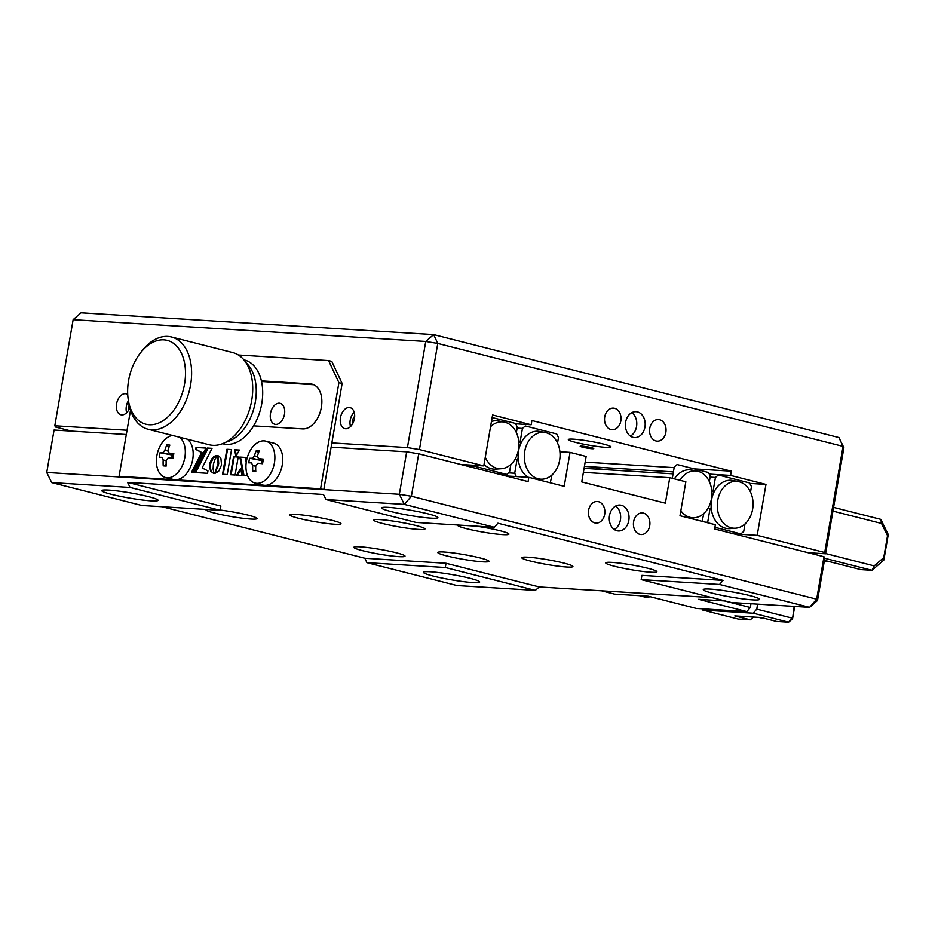 <?xml version="1.0" encoding="UTF-8"?>
<svg xmlns="http://www.w3.org/2000/svg" width="935" height="935" viewBox="0 0 935 935"><rect width="100%" height="100%" fill="white"/><g stroke="black" fill="none" stroke-linecap="round" stroke-linejoin="round"><path stroke-width="1.4" d="M648.095 568.34A25.958 2.396 -170.2 0 0 620.887 563.291A25.958 2.396 -170.2 0 0 605.728 562.882A25.958 2.396 -170.2 0 0 614.505 566.259A25.958 2.396 -170.2 0 0 641.714 571.308A25.958 2.396 -170.2 0 0 656.884 571.717A25.958 2.396 -170.2 0 0 648.095 568.34M458.045 525.026A25.958 2.396 -170.2 0 0 457.764 525.295A25.958 2.396 -170.2 0 0 466.553 528.684A25.958 2.396 -170.2 0 0 493.762 533.721A25.958 2.396 -170.2 0 0 508.921 534.13A25.958 2.396 -170.2 0 0 500.132 530.753A25.958 2.396 -170.2 0 0 476.09 526.136M564.144 563.15A25.958 2.396 -170.2 0 0 536.935 558.101A25.958 2.396 -170.2 0 0 521.765 557.692A25.958 2.396 -170.2 0 0 530.554 561.07A25.958 2.396 -170.2 0 0 557.763 566.119A25.958 2.396 -170.2 0 0 572.921 566.528A25.958 2.396 -170.2 0 0 564.144 563.15M416.18 525.563A25.958 2.396 -170.2 0 0 388.972 520.514A25.958 2.396 -170.2 0 0 373.813 520.105A25.958 2.396 -170.2 0 0 382.602 523.483A25.958 2.396 -170.2 0 0 409.81 528.532A25.958 2.396 -170.2 0 0 424.969 528.941A25.958 2.396 -170.2 0 0 416.18 525.563M480.181 557.961A25.958 2.396 -170.2 0 0 452.972 552.912A25.958 2.396 -170.2 0 0 437.814 552.503A25.958 2.396 -170.2 0 0 446.603 555.881A25.958 2.396 -170.2 0 0 473.811 560.93A25.958 2.396 -170.2 0 0 488.97 561.339A25.958 2.396 -170.2 0 0 480.181 557.961M332.229 520.374A25.958 2.396 -170.2 0 0 305.02 515.325A25.958 2.396 -170.2 0 0 289.862 514.916A25.958 2.396 -170.2 0 0 298.639 518.294A25.958 2.396 -170.2 0 0 325.848 523.343A25.958 2.396 -170.2 0 0 341.018 523.752A25.958 2.396 -170.2 0 0 332.229 520.374M396.23 552.772A25.958 2.396 -170.2 0 0 369.021 547.723A25.958 2.396 -170.2 0 0 353.862 547.314A25.958 2.396 -170.2 0 0 362.651 550.692A25.958 2.396 -170.2 0 0 389.86 555.741A25.958 2.396 -170.2 0 0 405.019 556.15A25.958 2.396 -170.2 0 0 396.23 552.772M206.179 509.458A25.958 2.396 -170.2 0 0 205.899 509.727A25.958 2.396 -170.2 0 0 214.688 513.105A25.958 2.396 -170.2 0 0 241.896 518.154A25.958 2.396 -170.2 0 0 257.055 518.563A25.958 2.396 -170.2 0 0 248.278 515.185A25.958 2.396 -170.2 0 0 220.181 510.031M391.286 511.62A28.553 2.641 9.8 0 1 381.62 507.904A28.553 2.641 9.8 0 1 398.298 508.359A28.553 2.641 9.8 0 1 428.23 513.911A28.553 2.641 9.8 0 1 437.896 517.628A28.553 2.641 9.8 0 1 421.217 517.172A28.553 2.641 9.8 0 1 391.286 511.62M712.938 593.328A28.553 2.641 9.8 0 1 703.272 589.611A28.553 2.641 9.8 0 1 719.95 590.067A28.553 2.641 9.8 0 1 749.87 595.607A28.553 2.641 9.8 0 1 759.536 599.335A28.553 2.641 9.8 0 1 742.869 598.879A28.553 2.641 9.8 0 1 712.938 593.328M609.503 515.559A12.973 9.888 93.5 0 0 618.351 530.963A12.973 9.888 93.5 0 0 628.811 520.468A12.973 9.888 93.5 0 0 619.952 505.052A12.973 9.888 93.5 0 0 609.503 515.559M614.237 529.479A12.973 9.888 93.5 0 0 620.408 519.942A12.973 9.888 93.5 0 0 615.686 506.034M588.606 510.253A10.811 8.24 93.5 0 0 595.969 523.086A10.811 8.24 93.5 0 0 604.688 514.332A10.811 8.24 93.5 0 0 597.313 501.499A10.811 8.24 93.5 0 0 588.606 510.253M633.626 521.683A10.811 8.24 93.5 0 0 641.001 534.528A10.811 8.24 93.5 0 0 649.708 525.774A10.811 8.24 93.5 0 0 642.345 512.941A10.811 8.24 93.5 0 0 633.626 521.683M111.44 494.323A28.553 2.641 9.8 0 1 101.775 490.606A28.553 2.641 9.8 0 1 118.453 491.062A28.553 2.641 9.8 0 1 148.384 496.614A28.553 2.641 9.8 0 1 158.05 500.33A28.553 2.641 9.8 0 1 141.372 499.874A28.553 2.641 9.8 0 1 111.44 494.323M433.092 576.03A28.553 2.641 9.8 0 1 423.426 572.313A28.553 2.641 9.8 0 1 440.104 572.758A28.553 2.641 9.8 0 1 470.024 578.309A28.553 2.641 9.8 0 1 479.69 582.026A28.553 2.641 9.8 0 1 463.024 581.582A28.553 2.641 9.8 0 1 433.092 576.03M162.035 506.723L364.872 558.253L446.018 563.267L445.294 567.51L535.346 590.382L539.296 586.958L712.143 597.64M446.018 563.267L539.296 586.958M364.872 558.253L366.929 562.671L445.294 567.51M366.929 562.671L456.993 585.544L535.346 590.382M418.716 453.802L411.388 496.251L816.664 599.195L809.605 607.341L719.541 584.468L723.071 580.39L497.911 523.203L494.381 527.27L416.028 522.431L325.964 499.547L323.487 494.486L127.592 482.378L220.87 506.069L220.134 510.311L141.781 505.473L51.717 482.6L46.75 472.467L399.35 494.276L406.69 451.827L418.716 453.802L528.076 481.583L528.813 477.341L564.191 486.329L570.058 452.365L586.14 456.455L581.745 481.922L665.369 503.17L669.764 477.692L583.393 472.362M127.592 482.378L130.07 487.439L220.134 510.311M130.07 487.439L51.717 482.6M126.319 434.494L54.078 430.03L46.75 472.467M331.13 447.152L406.69 451.827M505.753 475.915L528.813 477.341M559.913 451.745L570.058 452.365M669.764 477.692L685.846 481.782L679.99 515.734L715.369 524.722L714.632 528.976L823.992 556.746L824.834 558.043L817.494 600.48L816.664 599.195L823.992 556.746M817.494 600.48L809.605 607.341L731.24 602.502L641.176 579.618L719.541 584.468M641.176 579.618L641.913 575.376L723.071 580.39M494.381 527.27L404.317 504.397L325.964 499.547M404.317 504.397L411.388 496.251L399.35 494.276L404.317 504.397M604.735 416.87A10.811 8.24 93.5 0 0 612.109 429.703A10.811 8.24 93.5 0 0 620.817 420.949A10.811 8.24 93.5 0 0 613.442 408.116A10.811 8.24 93.5 0 0 604.735 416.87M649.767 428.3A10.811 8.24 93.5 0 0 657.13 441.145A10.811 8.24 93.5 0 0 665.849 432.391A10.811 8.24 93.5 0 0 658.474 419.558A10.811 8.24 93.5 0 0 649.767 428.3M625.632 422.176A12.973 9.888 93.5 0 0 634.491 437.58A12.973 9.888 93.5 0 0 644.94 427.085A12.973 9.888 93.5 0 0 636.092 411.68A12.973 9.888 93.5 0 0 625.632 422.176M630.365 436.096A12.973 9.888 93.5 0 0 636.536 426.559A12.973 9.888 93.5 0 0 631.815 412.651M603.636 444.125A21.634 1.999 -170.2 0 0 580.962 439.917A21.634 1.999 -170.2 0 0 568.328 439.579A21.634 1.999 -170.2 0 0 575.656 442.395A21.634 1.999 -170.2 0 0 598.33 446.591A21.634 1.999 -170.2 0 0 610.964 446.942A21.634 1.999 -170.2 0 0 603.636 444.125M127.721 394.488A10.811 6.942 -75.7 0 0 126.237 393.81A10.811 6.942 -75.7 0 0 116.583 403.862A10.811 6.942 -75.7 0 0 120.919 414.778A10.811 6.942 -75.7 0 0 129.766 407.707M340.457 417.7A10.811 6.942 -75.7 0 0 344.793 428.616A10.811 6.942 -75.7 0 0 354.447 418.564A10.811 6.942 -75.7 0 0 350.122 407.648A10.811 6.942 -75.7 0 0 340.457 417.7M270.495 413.375A10.811 6.942 -75.7 0 0 274.832 424.291A10.811 6.942 -75.7 0 0 284.485 414.24A10.811 6.942 -75.7 0 0 280.161 403.324A10.811 6.942 -75.7 0 0 270.495 413.375M584.422 466.39L673.422 471.894M709.291 474.103L730.597 475.424L731.334 471.182L531.91 420.528L531.173 424.77L515.676 423.812M585.158 462.147L674.147 467.64M694.284 468.891L731.334 471.182M606.336 469.721A14.703 1.356 -170.2 0 0 595.572 469.054M749.893 483.418L765.975 484.412L730.597 475.424M734.127 533.92L757.186 535.346L824.728 552.503L843.054 446.392L843.896 447.678L825.57 553.789L824.728 552.503M765.975 484.412L757.186 535.346M73.14 319.665L81.041 312.804L433.653 334.601L437.779 343.437L419.453 449.56L407.426 447.584L425.752 341.462L73.14 319.665L54.814 425.776L55.656 427.073L71.539 431.105M843.054 446.392L437.779 343.437L425.752 341.462L433.653 334.601L838.929 437.557L843.054 446.392M838.929 437.557L843.896 447.678M825.57 553.789L808.109 552.714M419.453 449.56L483.781 465.899L460.721 464.473M54.814 425.776L127.055 430.252M331.867 442.909L407.426 447.584M531.173 424.77L492.581 414.965L483.781 465.899M582.493 447.14A6.919 0.643 -170.2 0 0 592.124 448.73A6.919 0.643 -170.2 0 0 591.446 447.701A6.919 0.643 -170.2 0 0 581.827 446.112A6.919 0.643 -170.2 0 0 582.493 447.14M255.313 402.003A43.255 27.746 -75.7 0 0 246.022 362.722A43.255 27.746 104.3 0 1 253.665 409.191A43.255 27.746 104.3 0 1 225.838 442.185A43.255 27.746 -75.7 0 0 255.313 402.003M222.577 443.693L223.114 443.833A43.255 27.746 -75.7 0 0 261.753 403.639A43.255 27.746 -75.7 0 0 244.421 359.975L243.883 359.835M182.898 391.216A43.255 27.746 104.3 0 1 153.34 424.548A43.255 27.746 104.3 0 1 128.235 399.572A43.255 27.746 104.3 0 1 130.234 373.381A43.255 27.746 104.3 0 1 139.923 353.594A43.255 27.746 104.3 0 1 175.032 344.548A43.255 27.746 104.3 0 1 182.898 391.216M139.923 353.594L141.465 351.537A47.591 30.528 104.3 0 1 171.502 336.997A47.591 30.528 104.3 0 1 188.753 392.922A47.591 30.528 104.3 0 1 148.069 429.235A47.591 30.528 104.3 0 1 128.621 402.12L128.235 399.572M171.502 336.997L232.616 352.518A47.591 30.528 104.3 0 1 249.867 408.443A47.591 30.528 104.3 0 1 209.183 444.756L148.069 429.235M253.607 425.869L302.636 428.896A22.931 14.703 -75.7 0 0 321.359 407.321A22.931 14.703 -75.7 0 0 312.173 384.18A22.931 14.703 -75.7 0 0 310.408 383.911L261.379 380.872M313.739 384.729A22.931 14.703 -75.7 0 0 313.634 384.729L261.519 381.503M231.541 449.571L226.878 449.279L222.565 474.244L227.228 474.524L231.541 449.571M231.518 449.688L226.878 449.279M227.521 449.443L223.231 474.279M209.487 466.027L210.644 471.287L214.068 473.577L213.11 469.054L213.379 464.438L214.688 459.868L217.154 455.602L214.746 456.128L212.023 458.559L210.118 462.393L209.487 466.027L210.13 467.056L209.487 466.892M217.025 455.766L213.168 458.103L210.328 464.368L209.685 464.204M210.515 463.444L209.872 463.281M213.683 457.554L213.04 457.39M214.232 457.063L213.589 456.899M215.985 456.023L215.342 455.859M216.593 455.836L215.95 455.672M218.194 455.777L218.708 463.842L218.065 463.678L214.711 473.566L218.72 471.193L221.548 464.94L220.917 458.489L219.374 456.444L217.271 455.742M210.328 464.368L210.13 466.191M210.13 467.056L211.287 471.45L213.659 473.519M240.856 469.323L237.432 475.155M240.681 468.365L236.719 475.109L241.966 475.436L240.681 468.365M246.209 462.661L245.239 457.414L239.863 457.075L243.381 475.529L247.611 475.786M245.262 457.542L239.863 457.075M240.505 457.238L244 475.564M247.191 457.659L246.548 457.495L246.875 459.05M235.877 456.385L239.43 450.051L234.662 449.758L235.877 456.385M239.36 450.179L235.304 449.922L236.333 455.555M235.304 449.922L234.662 449.758M238.215 456.981L233.563 456.689L230.454 474.723L235.106 475.015L238.215 456.981M238.191 457.098L233.563 456.689M234.206 456.853L231.12 474.77M193.557 472.444L205.981 447.97L196.023 447.351L195.684 449.303L201.574 452.61L191.535 472.315L193.557 472.444M205.922 448.087L196.666 447.514L196.327 449.466L202.229 452.774L192.236 472.362M202.229 452.774L201.574 452.61M196.327 449.466L195.684 449.303M196.666 447.514L196.023 447.351M207.956 470.913L202.135 467.944L212.046 448.344L207.43 448.052L195.006 472.537L207.547 473.309L207.956 470.913M211.988 448.461L208.073 448.216L195.707 472.572M208.073 448.216L207.43 448.052M218.708 463.842L217.913 464.707M218.556 464.87L214.898 473.531M217.458 456.21L218.065 463.678M247.272 457.542L246.548 457.495M130.514 410.208L119.096 476.324L320.576 488.783L338.914 382.66L328.582 360.583L238.378 354.996M328.582 360.583L331.796 361.389L342.128 383.479L338.914 382.66M320.576 488.783L323.802 489.601L342.128 383.479M119.096 476.324L122.31 477.142L323.802 489.601M171.748 458.045L172.274 455.006L160.025 452.75A34.525 3.191 9.8 0 1 162.748 452.727L164.864 450.284A34.525 26.297 -86.5 0 1 166.827 444.908A33.859 13.569 34.5 0 1 168.288 444.955A33.859 13.569 34.5 0 1 169.854 445.095A34.525 26.297 93.5 0 0 167.891 450.471L169.13 453.113L173.688 454.281A14.703 9.432 -75.7 0 0 172.554 458.127M261.297 463.573L261.823 460.534L249.587 458.279A34.525 3.191 9.8 0 1 252.298 458.255L254.413 455.812A34.525 26.297 -86.5 0 1 256.377 450.448A33.859 13.569 34.5 0 1 257.838 450.483A33.859 13.569 34.5 0 1 259.404 450.635A34.525 26.297 93.5 0 0 257.441 456L258.446 458.617L263.238 459.833A14.703 9.432 -75.7 0 0 262.104 463.667M680.025 480.298A23.468 17.87 -86.5 0 1 697.276 471.147A23.468 17.87 -86.5 0 1 697.978 471.298A23.468 17.87 -86.5 0 1 711.804 495.901A23.468 17.87 -86.5 0 1 694.401 517.745A23.468 17.87 -86.5 0 1 690.03 517.359A23.468 17.87 -86.5 0 1 680.844 510.791M702.103 521.356L703.845 513.467M674.38 478.872A24.228 18.455 -86.5 0 1 691.783 470.048L697.276 471.147M672.3 478.346L674.264 466.997L677.104 464.531L708.496 472.502L710.284 476.149L709.349 481.583M673.083 473.846L584.083 468.341M739.153 481.759A23.468 17.87 -86.5 0 1 752.979 506.361A23.468 17.87 -86.5 0 1 735.564 528.193A23.468 17.87 -86.5 0 1 731.193 527.808A23.468 17.87 -86.5 0 1 717.648 500.821A23.468 17.87 -86.5 0 1 738.451 481.595A23.468 17.87 -86.5 0 1 739.153 481.759M735.564 528.193L729.978 528.614A24.228 18.455 -86.5 0 1 725.466 528.205A24.228 18.455 -86.5 0 1 711.184 507.611L710.051 508.593L707.912 508.465M738.451 481.595L732.958 480.508A24.228 18.455 -86.5 0 0 713.709 492.757L713.031 491.378L711.815 491.296M710.121 477.119L715.439 477.458L713.031 491.378M750.524 492.044L751.46 486.597L749.671 482.963L718.279 474.98L715.439 477.458M713.709 492.757A24.228 18.455 93.5 0 0 711.184 507.611M731.813 533.336L740.871 533.897L714.924 527.305M745.008 523.927L743.722 531.431L740.871 533.897M710.051 508.593L707.69 522.279L705.083 522.116M546.157 432.741A23.468 17.87 -86.5 0 1 559.995 457.332A23.468 17.87 -86.5 0 1 542.581 479.176A23.468 17.87 -86.5 0 1 538.209 478.79A23.468 17.87 -86.5 0 1 524.664 451.792A23.468 17.87 -86.5 0 1 545.456 432.578A23.468 17.87 -86.5 0 1 546.157 432.741M528.123 477.294A24.228 18.455 -86.5 0 1 518.189 458.395A24.228 18.455 93.5 0 1 520.795 443.564A24.228 18.455 -86.5 0 1 539.962 431.479L545.456 432.578M515.056 459.202L517.113 459.33L514.706 473.25L508.488 472.865M518.808 442.033L520.082 442.115L522.443 428.429L517.125 428.101M520.795 443.564L520.082 442.115M557.529 443.026L558.475 437.58L556.687 433.933L525.295 425.963L522.443 428.429M517.113 459.33L518.189 458.395M550.283 482.787L552.024 474.898M516.33 476.569L514.706 473.25M490.536 426.769A23.468 17.87 -86.5 0 1 504.292 422.117A23.468 17.87 -86.5 0 1 504.993 422.281A23.468 17.87 -86.5 0 1 518.82 446.883A23.468 17.87 -86.5 0 1 501.405 468.716A23.468 17.87 -86.5 0 1 497.034 468.33A23.468 17.87 -86.5 0 1 485.288 457.192M491.448 421.51A24.228 18.455 -86.5 0 1 498.799 421.019L504.292 422.117M501.405 468.716L495.819 469.125A24.228 18.455 -86.5 0 1 491.307 468.727A24.228 18.455 -86.5 0 1 484.026 464.508M497.654 473.858L506.712 474.419L475.319 466.436L466.261 465.875M475.319 466.436L474.781 465.338M510.849 464.438L509.552 471.941L506.712 474.419M516.365 432.566L517.3 427.12L515.512 423.473L492.137 417.536M129.088 404.797L128.738 409.927M128.411 400.741A10.636 6.825 -75.7 0 0 126.657 412.709M354.681 416.063L352.308 420.002L352.869 423.298M354.178 412.195A10.636 6.825 -75.7 0 0 350.531 426.559M263.238 459.81L258.679 458.653A34.525 3.191 9.8 0 1 263.378 459.132A33.859 11.465 97.9 0 0 262.583 463.725A34.525 3.191 -170.2 0 0 257.885 463.234L255.769 465.677A34.525 26.297 93.5 0 0 255.781 471.556A33.859 8.146 166.6 0 1 254.215 471.485A33.859 8.146 166.6 0 1 252.766 471.369A34.525 26.297 -86.5 0 1 252.742 465.49L251.503 462.848A34.525 3.191 -170.2 0 0 248.792 462.872A33.859 33.181 -107.6 0 1 249.587 458.279M274.411 462.965A21.634 13.873 104.3 0 1 256.751 483.325A21.634 13.873 104.3 0 1 255.091 483.068A21.634 13.873 104.3 0 1 246.419 461.235A21.634 13.873 104.3 0 1 264.079 440.876A21.634 13.873 104.3 0 1 265.739 441.133A21.634 13.873 104.3 0 1 274.411 462.965M265.739 441.133L273.604 443.132A21.634 13.873 104.3 0 1 282.265 464.964A21.634 13.873 104.3 0 1 262.957 485.066L255.091 483.068M255.711 470.048L252.766 471.369M262.875 459.74A2.595 1.66 104.3 0 1 261.823 460.534M258.469 452.891L256.377 450.448M173.688 454.293L169.13 453.113A34.525 3.191 9.8 0 1 173.828 453.604A33.859 11.465 97.9 0 0 173.033 458.185A34.525 3.191 -170.2 0 0 168.335 457.706L166.22 460.149A34.525 26.297 93.5 0 0 166.231 466.016A33.859 8.146 166.6 0 1 164.665 465.957A33.859 8.146 166.6 0 1 163.216 465.829A34.525 26.297 -86.5 0 1 163.193 459.962L161.954 457.308A34.525 3.191 -170.2 0 0 159.242 457.332A33.859 33.181 -107.6 0 1 160.025 452.75M179.52 437.229A21.634 13.873 104.3 0 1 184.849 457.425A21.634 13.873 104.3 0 1 167.201 477.785A21.634 13.873 104.3 0 1 165.542 477.528A21.634 13.873 104.3 0 1 156.87 455.696A21.634 13.873 104.3 0 1 172.484 435.441M187.386 439.216A21.634 13.873 104.3 0 1 192.715 459.424A21.634 13.873 104.3 0 1 173.407 479.526L165.542 477.528M166.161 464.508L163.216 465.829M173.326 454.211A2.595 1.66 104.3 0 1 172.274 455.006M168.919 447.362L166.827 444.908M702.255 608.814L702.851 610.087L738.241 619.075L750.267 619.823L753.458 617.053M601.532 590.803L614.599 594.122L648.177 596.203L696.423 608.451L746.796 611.572L698.55 599.312L725.198 600.96M724.403 600.913L750.326 607.493L746.796 611.572M750.98 603.718L750.326 607.493M702.851 610.087L753.224 613.208L756.754 609.129L792.144 618.117L788.614 622.196L792.564 618.76L794.166 606.383M794.692 606.418L792.564 618.76M756.754 609.129L757.619 604.127M750.267 619.823L734.828 615.896L761.067 617.521L776.506 621.448L788.614 622.196L753.224 613.208M824.425 560.369L860.808 569.614L872.004 570.303L824.787 558.312M881.53 523.448L880.805 519.369L888.25 534.551L883.856 560.018L872.004 570.303L874.202 565.897L883.739 557.622L887.525 535.661L881.53 523.448L832.933 511.106M883.856 560.018L883.739 557.622M825.605 553.543L874.202 565.897M888.25 534.551L887.525 535.661M833.588 507.378L880.805 519.369M310.408 383.911L313.634 384.729M255.734 466.249L252.742 465.49M260.666 460.382L252.298 458.255M254.413 455.812L257.324 456.56M166.185 460.721L163.193 459.962M171.117 454.854L162.748 452.727M164.864 450.284L167.774 451.021M735.284 602.748A19.471 12.494 -75.7 0 0 736.312 602.806M763.801 618.222L760.926 617.93A19.471 12.494 -75.7 0 0 763.568 618.152M639.353 595.653L644.753 597.021A19.471 12.494 -75.7 0 0 650.024 596.67M694.401 517.745L689.329 518.107M542.581 479.176L537.508 479.55M737.014 602.853L735.167 602.736M758.753 617.38L760.926 617.93M650.468 596.775L644.753 597.021M829.988 561.783L824.249 561.432"/></g></svg>
